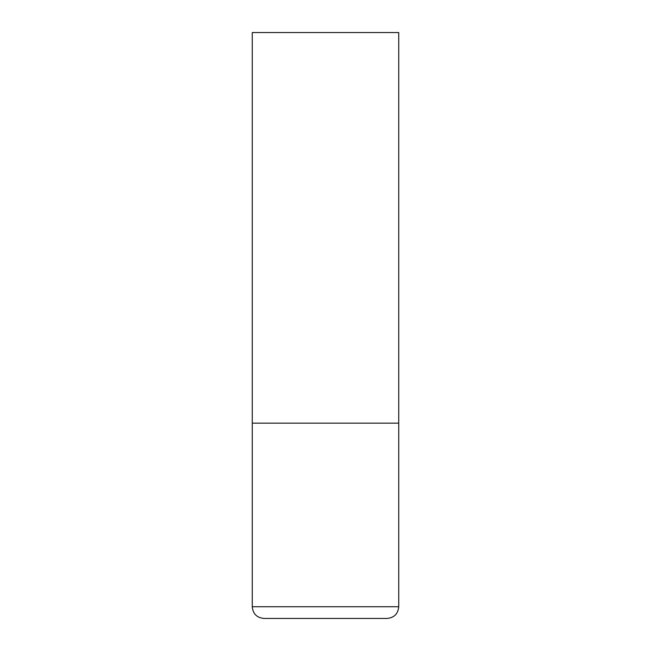 <?xml version="1.0" encoding="UTF-8"?>
<svg xmlns="http://www.w3.org/2000/svg" width="651" height="651" viewBox="0 0 651 651"><rect width="100%" height="100%" fill="white"/><g stroke="black" fill="none" stroke-linecap="round" stroke-linejoin="round"><path stroke-width="0.98" d="M252.262 606.732L398.738 606.732L398.738 423.15L252.262 423.15L398.738 423.15L398.738 32.55L252.262 32.55L252.262 606.732C252.954 613.852 256.86 617.758 263.98 618.45L387.019 618.45L263.98 618.45M398.738 606.732C398.046 613.852 394.14 617.758 387.019 618.45"/></g></svg>
